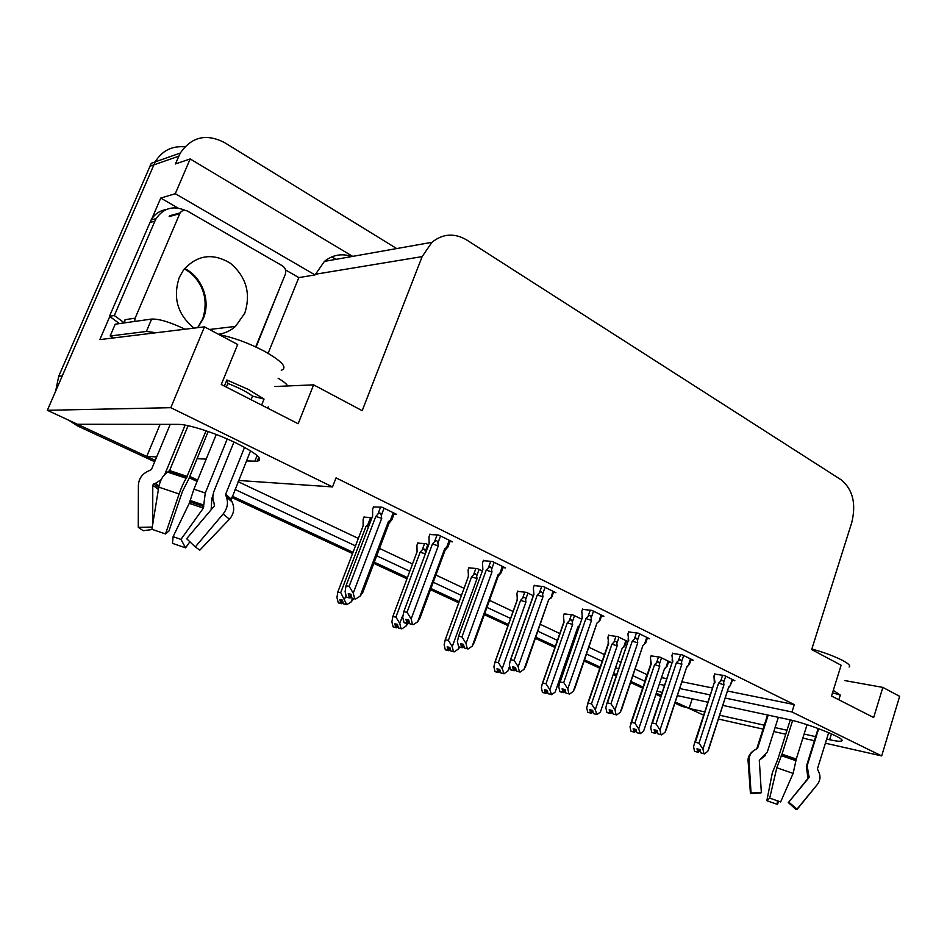 <?xml version="1.0" encoding="UTF-8"?>
<svg xmlns="http://www.w3.org/2000/svg" width="947" height="947" viewBox="0 0 947 947"><rect width="100%" height="100%" fill="white"/><g stroke="black" fill="none" stroke-linecap="round" stroke-linejoin="round"><path stroke-width="1.42" d="M826.767 739.11L829.643 739.749C835.846 741.122 839.752 741.548 841.35 741.028C848.382 739.56 808.975 723.626 787.277 719.235L722.963 705.42M246.469 460.905L257.182 461.236C263.917 459.449 256.412 453.14 234.69 442.332C214.223 432.625 188.074 424.28 178.592 424.374L77.453 424.268L47.35 410.288L155.166 161.901C162.055 150.739 171.928 145.72 184.807 146.832C171.928 145.72 162.055 150.739 155.166 161.901L62.218 375.959L58.726 376.219L151.295 163.263L180.297 153.059C191.566 136.747 206.316 133.267 224.557 142.606L396.675 248.564M703.657 715.198L689.073 708.427L704.734 711.907M692.233 698.815L689.073 708.427M643.025 687.037L631.104 681.497L643.025 687.037M616.651 674.773L613.964 673.53L616.651 674.773M600.185 667.126L584.678 659.917L600.185 667.126M569.976 653.099L569.372 652.814L569.976 653.099M555.356 646.304L535.943 637.284L555.356 646.304M508.409 624.487L484.734 613.49L508.409 624.487M459.177 601.617L430.921 588.489L459.177 601.617M407.423 577.575L374.266 562.175L407.423 577.575M353.018 552.29L232.264 496.192L353.018 552.29M197.627 480.105L189.779 476.459L197.627 480.105M154.681 461.745L77.559 425.961L81.122 425.972L155.237 460.408L146.726 456.454L156.693 456.904M160.102 424.351L146.726 456.454M285.532 269.931L298.826 277.589L268.119 353.302M151.342 219.917L160.741 198.077L178.119 208.08M725.355 698.069L791.964 711.978L881.669 755.919L899.65 696.329L882.841 687.392L873.667 717.542L831.525 696.033L841.114 665.22L811.662 649.571L851.744 522.614C856.325 503.709 852.821 489.457 841.232 479.857L466.741 240.005C454.501 232.82 442.9 233.578 431.939 242.302L422.149 256.613L362.192 410.678L313.611 384.849L298.151 423.735L221.278 384.494L237.685 344.495L204.469 326.845L99.849 339.606L109.816 316.44M352.663 256.377L190.181 158.942L175.29 193.697L315.043 274.914L298.826 277.589M175.29 193.697L160.741 198.077M351.834 256.53C341.867 253.169 332.728 254.79 324.442 261.396L315.043 274.914M336.031 259.336L331.841 256.85M190.181 158.942L175.408 163.961L180.297 153.059M881.669 755.919L825.488 743.229M814.361 740.708L802.843 738.104M785.738 734.245L773.829 731.558M763.045 729.119L718.524 719.057M204.469 326.845L170.815 407.695L47.35 410.288M197.047 458.703L206.197 459.106M707.918 702.189L677.507 695.654M662.19 692.364L657.265 691.298M719.756 715.257L764.288 725.189M775.084 727.592L786.993 730.244M804.11 734.067L815.627 736.636M633.046 675.767L644.966 681.284M659.597 684.338L664.534 685.368M679.863 688.564L710.286 694.92M234.986 489.445L355.48 545.851M376.693 555.782L409.791 571.266M433.241 582.239L461.438 595.438M486.947 607.382L510.575 618.438M538.062 631.306L557.44 640.373M571.42 646.919L572.024 647.203M586.702 654.069L602.174 661.314M615.929 667.753L618.616 669.008M170.815 407.695L332.527 486.912L238.597 480.46M313.611 384.849L274.772 386.518M882.841 687.392L844.902 680.597M727.627 691.05L794.296 704.592L336.043 477.88L332.527 486.912M794.296 704.592L791.964 711.978M635.283 669.162L647.18 674.702M661.823 677.685L666.759 678.691M682.1 681.804L712.558 687.996M646.931 674.655L644.718 681.224M238.111 481.668L358.333 538.417M379.487 548.408L412.513 563.998M435.904 575.042L464.042 588.324M489.492 600.339L513.073 611.466M540.5 624.416L559.831 633.543M573.787 640.125L574.391 640.421M589.034 647.322L604.482 654.614M618.202 661.101L620.889 662.367M732.611 680.254L734.86 680.692L724.514 675.602L714.63 674.051M690.919 659.787L693.204 660.213L682.373 654.886L672.619 653.466M601.499 615.905L603.878 616.284L591.97 610.436L582.523 609.335M553.474 592.337L555.901 592.692L543.4 586.548L534.144 585.625M503.023 567.584L505.485 567.904L492.333 561.441L483.301 560.731M449.943 541.542L452.441 541.826L438.591 535.019L429.831 534.534M647.263 638.361L649.595 638.763L638.242 633.188L628.63 631.921M394.023 514.114L396.568 514.351L381.961 507.166L373.509 506.941M668.535 661.894L670.713 662.308L660.237 657.23L651.086 655.857M627.968 641.593L617.622 636.585L608.613 635.33M626.369 641.498L627.908 641.77M533.303 595.71L526.331 592.337L517.666 591.402M482.354 571.017L477.359 568.602L468.907 567.845M428.66 544.999L425.949 543.685L417.734 543.128M581.778 619.208L573.042 614.97L564.187 613.869M372.076 517.571L363.979 517.169M81.122 425.972L77.879 424.268M689.12 708.261L675.377 702.058M661.16 695.453L656.591 693.334M689.108 708.285L681.864 706.32L675.022 703.148M660.793 696.542L656.224 694.423M642.658 688.126L630.726 682.586M616.272 675.886L613.585 674.631M599.794 668.239L584.287 661.042M569.585 654.223L568.969 653.939M554.954 647.44L535.54 638.432M507.994 625.647L484.319 614.662M458.739 602.801L430.483 589.697M406.973 578.783L373.805 563.394M352.544 553.533L231.743 497.495M197.094 481.419L189.234 477.773M77.559 425.961L68.776 420.243M55.648 391.135L58.726 376.219M340.707 592.621L346.768 604.683L343.37 603.819L342.423 600.09L339.878 599.605L340.813 603.322L338.28 602.837L336.954 597.628L337.783 592.088L340.707 592.621L366.075 526.283L369.981 523.04M340.813 603.322L338.28 602.837M364.145 516.731L363.139 519.382L363.103 525.964L337.783 592.088M344.601 599.072L346.034 595.32M352.473 598.397L351.124 601.949L346.768 604.683M342.565 600.647L341.654 603.689L338.931 603.014M345.927 604.316L343.37 603.819M366.075 526.283L368.49 526.958M341.654 603.689L343.11 602.777M351.124 601.949L353.705 598.717M342.305 600.067L341.027 603.417M338.896 603.109L341.441 603.594M347.147 597.439L350.07 598.042L347.194 597.332M351.053 594.763L349.845 597.936M351.917 598.149L355.516 599.049L351.917 598.149L350.923 594.219L348.212 593.722L349.419 597.746L346.495 597.155L345.11 591.662L346.01 585.791L349.123 586.335L375.781 516.458L381.712 518.34L381.286 515.547L384.08 508.208M349.194 597.652L346.495 597.155M349.419 597.746L350.781 594.195M350.07 598.042L351.633 597.06M393.254 512.718L390.484 520.033C392.117 518.719 392.579 518.636 391.869 519.773L389.406 522.708M390.484 520.033L388.412 521.596L389.146 522.957L362.784 592.455L360.097 596.184L355.516 599.049M388.412 521.596L360.097 596.184M375.781 516.458L377.936 514.032C379.7 512.291 380.824 512.801 381.286 515.547M349.123 586.335L353.243 593.13L381.712 518.34M354.64 598.658L353.243 593.13M373.686 506.456L372.621 509.261L372.621 516.151L346.01 585.791M395.893 617.101L399.776 623.434L401.031 628.524L401.824 628.867L398.379 627.979L397.491 624.357L394.852 623.813L395.751 627.435L393.123 626.89L391.88 621.836L392.863 616.509L395.893 617.101L420.137 552.196L422.161 549.982C423.818 548.384 424.86 548.858 425.286 551.403L427.819 544.584M395.751 627.435L393.123 626.89M417.887 542.726L416.929 545.294L417.071 551.805L392.863 616.509M425.546 553.344L425.286 551.403M399.776 623.434L402.712 615.562M406.997 623.422L405.967 626.168L401.824 628.867M397.527 624.499L396.544 627.778L393.751 627.068M401.031 628.524L398.379 627.979M420.137 552.196L425.357 553.853M396.544 627.778L398.083 626.772M405.967 626.168L408.24 623.173M397.16 624.286L395.953 627.518M393.715 627.151L396.343 627.683M448.369 640.385L452.24 646.6L453.435 651.548L454.193 651.879L450.713 650.956L449.872 647.428L447.162 646.848L448.002 650.364L445.315 649.772L444.131 644.86L445.22 639.781L448.369 640.385L471.582 576.853L473.595 574.711C475.24 573.172 476.258 573.633 476.661 576.107L479.099 569.443M448.002 650.364L445.315 649.772M469.049 567.466L468.126 569.976L468.434 576.392L445.268 639.734M452.24 646.6L477.028 578.617L476.661 576.107M458.975 646.919L458.147 649.204L454.193 651.879M449.73 647.405L448.76 650.696L445.907 649.95M453.435 651.548L450.713 650.956M471.582 576.853L477.028 578.617M448.76 650.696L450.381 649.595M458.147 649.204L459.757 647.227M449.34 647.322L448.203 650.447M445.871 650.021L448.57 650.613M498.347 662.557L502.206 668.653L504.053 673.791L500.549 672.844L499.744 669.411L496.986 668.783L497.779 672.204L495.021 671.577L493.908 666.795L494.961 662.06L498.347 662.557L520.59 600.339L522.59 598.267C524.224 596.776 525.23 597.237 525.609 599.64L527.941 593.118M497.779 672.204L495.021 671.577M517.796 591.046L516.92 593.485L517.37 599.83L495.163 661.858M502.206 668.653L525.952 602.079L525.609 599.64M509.64 666.037L507.829 671.139L504.053 673.791M499.424 669.34L498.501 672.524L495.589 671.743M517.37 599.83L517.157 600.422M503.331 673.471L500.549 672.844M520.59 600.339L525.952 602.079M498.501 672.524L500.194 671.328M507.829 671.139L509.877 667.079M499.045 669.257L497.968 672.287M495.565 671.814L498.311 672.441M404.653 622.901L407.648 623.552L404.689 622.806M408.713 620.025L407.435 623.457M409.625 623.742L413.283 624.677L409.625 623.742L408.69 619.93L405.884 619.374L407.032 623.28L404.038 622.629L402.724 617.302L403.801 611.667L407.021 612.283L432.448 544.004L438.283 545.863L437.881 543.152L440.544 535.978M406.819 623.185L404.038 622.629M407.032 623.28L408.311 619.859M407.648 623.552L409.317 622.463M449.245 540.252L446.605 547.402L447.931 546.964L445.457 549.84M446.605 547.402L444.628 548.952L445.114 550.16L419.971 618.083L417.627 621.836L413.283 624.677M444.628 548.952L417.627 621.836M432.448 544.004L434.59 541.66C436.342 539.979 437.443 540.477 437.881 543.152M407.021 612.283L411.14 618.947L438.283 545.863M412.442 624.31L411.14 618.947M428.967 544.158L403.801 611.667M429.997 534.084L428.991 536.795L429.157 543.542M459.212 647.061L462.278 647.76L459.248 646.979M463.308 644.28L462.077 647.665M464.373 648.02L468.067 648.991L464.373 648.02L463.497 644.315L460.621 643.711L461.698 647.499L458.632 646.801L457.401 641.628L458.597 636.254L461.935 636.893L486.225 570.13L491.967 571.976L491.588 569.336L494.133 562.329M461.497 647.405L458.632 646.801M461.698 647.499L462.894 644.197M462.278 647.76L464.03 646.576M502.395 566.389L499.862 573.373L501.129 572.781L498.655 575.61M499.862 573.373L497.992 574.912L498.311 575.977L474.258 642.48L472.198 646.174L468.067 648.991M497.992 574.912L472.198 646.174M486.225 570.13L488.356 567.869C490.084 566.247 491.162 566.744 491.588 569.336M461.935 636.893L466.042 643.427L491.967 571.976M467.273 648.648L466.042 643.427M482.639 570.295L458.632 636.23M483.455 560.304L482.497 562.944L482.863 569.68L458.597 636.254M511.06 670.014L514.185 670.76L511.084 669.943M515.156 667.398L513.996 670.677M516.387 671.092L520.104 672.086L516.387 671.092L515.559 667.481L512.611 666.83L513.629 670.512L510.504 669.766L509.344 664.747L510.504 659.763L514.103 660.284L537.316 594.965L542.974 596.788L542.619 594.231L545.058 587.365M513.44 670.429L510.504 669.766M513.629 670.512L514.766 667.315M514.185 670.76L516.02 669.47M552.906 591.224L550.882 598.362M550.491 598.066L548.704 599.581L525.869 665.777L524.046 669.304L520.104 672.086M548.704 599.581L524.046 669.304M537.316 594.965L539.435 592.786C541.163 591.212 542.217 591.697 542.619 594.231M514.103 660.284L518.187 666.688L542.974 596.788M519.358 671.754L518.187 666.688M533.658 595.118L510.717 659.55M534.286 585.234L533.362 587.803L533.895 594.444M560.399 691.855L563.572 692.636L560.411 691.795M564.483 689.38L563.382 692.553M565.856 693.026L569.597 694.044L565.856 693.026L565.075 689.523L562.068 688.824L563.039 692.399L559.866 691.63L558.766 686.741L559.866 682.136L563.714 682.515L585.944 618.604L591.508 620.403L591.177 617.906L593.509 611.182M562.849 692.328L559.866 691.63M563.039 692.399L564.116 689.298M563.572 692.636L565.466 691.251M600.99 614.863L598.942 621.8M598.67 621.563L596.965 623.055L574.983 687.948L573.349 691.286L569.597 694.044M596.965 623.055L573.349 691.286M585.944 618.604L588.051 616.485C589.756 614.97 590.798 615.443 591.177 617.906M563.714 682.515L567.786 688.8L591.508 620.403M568.887 693.725L567.786 688.8M582.014 618.533L560.269 681.745M582.654 608.957L581.778 611.454L582.452 618.024M811.839 649.015C824.221 652.436 834.579 656.307 842.937 660.615C848.701 663.776 850.761 665.907 849.104 667.031M838.853 699.774L840.297 695.098L833.301 690.327M818.693 728.681L807.187 765.626L809.022 777.57L788.744 802.145L797.043 809.093L817.379 784.436C820.504 780.198 820.812 775.723 818.291 771.012L817.427 768.905L828.672 732.623M790.26 719.909L777.866 759.186L772.314 772.87L766.845 800.688L769.71 798.12M768.171 715.127L757.6 748.284L755.623 749.527C751.16 751.788 748.959 755.528 749.03 760.749L751.054 792.97L761.352 792.556L759.305 760.37L767.366 751.906L778.339 717.317M807.045 724.68L796.273 759.08L793.136 773.403L780.624 801.943L769.698 798.108L776.812 767.757L782.009 754.179L792.627 720.489M788.744 802.145L807.98 778.398L806.371 766.36L818.161 728.492M765.507 755.457L759.293 760.275M774.847 776.138L776.777 767.91M797.043 809.093L796.178 809.638L788.259 802.5M760.986 792.947L750.509 793.622L751.054 792.97M777.179 800.688L777.451 804.417L766.845 800.688M777.451 804.417L778.718 801.245M756.404 748.982L755.801 749.444M832.531 692.79L840.297 695.098M219.29 334.717C233.234 337.381 248.161 342.826 264.083 351.065C282.135 361.292 287.864 367.72 281.283 370.336M261.632 405.091L264.047 399.078L248.469 389.489L226.878 379.984L224.38 386.068M233.956 441.989L214.129 490.889C212.483 495.139 212.436 499.128 213.998 502.833L214.389 505.911L186.654 538.701L195.295 546.94L223.125 514.008C227.481 508.373 228.547 502.656 226.321 496.867L225.646 494.251L244.586 447.327M268.226 406.855L267.693 408.193M250.553 450.784L231.104 500.016M211.122 509.77L211.903 498.371L213.028 494.902M170.211 424.363L151.496 469.416L148.821 470.896C142.263 473.678 138.783 478.507 138.392 485.385L138.262 527.349L152.278 527.077M206.055 430.778L186.239 478.306C183.836 482.047 181.457 487.267 179.101 493.967L165.5 533.954L151.911 529.29L158.776 487.125C160.15 480.105 163.121 475.098 167.678 472.103L169.584 470.541L188.11 425.665M226.38 387.098L227.86 383.464C238.656 387.631 246.883 391.845 252.541 396.118L251.085 399.705M227.244 438.958L205.274 493.008L203.356 508.113L180.96 539.388L173.1 536.689L189.246 503.342L193.91 489.197L216.259 434.472M164.754 474.459L185.15 425.073M165.5 533.954L168.98 530.971L182.475 491.339L188.69 479.111L208.186 431.512M152.716 524.354L152.763 485.148L161.191 479.632M158.623 488.036L157.782 493.209M195.295 546.94L199.817 550.136L229.423 519.205C234.004 513.89 234.88 508.101 232.039 501.839L226.321 496.867M152.526 529.48L143.281 530.711L138.262 527.349M180.96 539.388L185.576 547.851L172.484 543.353L173.1 536.689M185.576 547.851L189.885 541.779M225.635 495.34L231.826 501.413M156.243 332.717L146.383 331.462L110.16 335.996L113.77 337.901M287.639 385.962C286.657 383.937 283.473 381.369 278.11 378.244M185.008 329.213C170.365 322.205 159.25 318.808 151.638 319.056L115.226 324.194L110.16 335.996M166.293 209.5C159.723 210.613 154.657 214.105 151.082 219.988L109.461 316.286L119.452 323.602M149.815 222.509L154.894 221.125L156.172 218.591C163.452 208.103 173.1 205.357 185.127 210.352M280.182 286.882L256.081 347.064M109.461 316.286L114.338 315.54L124.365 322.903M154.894 221.125L114.338 315.54M226.878 379.984L227.86 383.464M252.541 396.118L264.047 399.078M218.485 334.291C224.913 333.356 230.595 330.728 235.507 326.407L244.764 313.232C251.038 293.582 246.291 276.95 230.535 263.349C212.874 252.624 197.225 254.802 183.588 269.871L179.291 277.435C172.662 297.713 177.562 314.605 194.005 328.112M255.714 346.886L285.307 274.299C286.373 270.795 285.438 267.977 282.502 265.882L187.624 211.157C184.547 209.678 182.025 210.27 180.084 212.921L135.113 318.204L134.616 321.459M135.113 318.204L125.063 319.66L124.578 322.88M545.993 683.698L549.84 689.688L551.592 694.684L548.064 693.701L547.307 690.363L544.489 689.7L545.247 693.038L542.43 692.364L541.376 687.711L542.382 683.32L545.993 683.698L567.324 622.747L569.313 620.735C570.934 619.291 571.917 619.74 572.284 622.096L574.521 615.692M545.247 693.038L542.43 692.364M564.305 613.538L563.465 615.917L564.045 622.179L542.749 682.953M579.6 625.47L577.859 626.985L555.191 692.056L551.592 694.684M549.84 689.688L572.615 624.464L572.284 622.096M546.81 690.245L545.922 693.334L542.962 692.529M550.894 694.376L548.064 693.701M567.324 622.747L572.615 624.464M555.191 692.056L577.859 626.985M545.922 693.334L547.686 692.056M546.443 690.162L545.413 693.109M542.939 692.588L545.756 693.263M591.461 703.87L595.296 709.753L596.953 714.618L593.414 713.624L592.704 710.368L589.827 709.67L590.549 712.913L587.696 712.215L586.69 707.681L588.17 703.088L591.461 703.87L611.951 644.138L613.928 642.184C615.526 640.788 616.509 641.226 616.852 643.522L619.007 637.248M590.549 712.913L587.696 712.215M608.72 635.011L607.927 637.331L608.625 643.522L588.17 703.088M623.955 647.014L622.179 648.245L600.41 712.014L596.953 714.618M595.296 709.753L617.16 645.842L616.852 643.522M592.041 710.203L591.212 713.209L588.205 712.369M596.302 714.322L593.414 713.624M611.951 644.138L617.16 645.842M600.41 712.014L622.179 648.245M591.212 713.209L593.023 711.836M591.697 710.132L590.715 712.996M588.182 712.428L591.035 713.127M634.916 723.153L638.716 728.93L640.302 733.665L636.763 732.647L636.076 729.486L633.164 728.752L633.851 731.924L630.962 731.191L630.004 726.763L631.578 722.336L634.916 723.153L654.614 664.581L656.579 662.699C658.165 661.326 659.124 661.764 659.455 664.001L661.515 657.857M633.851 731.924L630.962 731.191M651.193 655.549L650.435 657.81L651.24 663.93L631.578 722.336M667.055 666.274L664.534 668.57L643.617 731.096L640.302 733.665M638.716 728.93L659.739 666.274L659.455 664.001M635.271 729.285L634.478 732.197L631.436 731.344M639.675 733.392L636.763 732.647M654.614 664.581L659.739 666.274M643.617 731.096L664.534 668.57M634.478 732.197L636.348 730.741M634.952 729.202L634.017 731.984M631.424 731.392L634.312 732.126M607.382 712.665L610.602 713.482L607.406 712.606M611.466 710.321L610.424 713.399M612.969 713.92L616.722 714.961L612.969 713.92L612.236 710.51L609.17 709.777L610.093 713.257L606.885 712.44L605.831 707.681L606.885 703.443L607.453 702.875L610.957 703.692L632.265 641.107L637.745 642.895L637.426 640.468L639.663 633.886M609.915 713.174L606.885 712.44M610.093 713.257L611.123 710.238M610.602 713.482L612.555 712.002M646.789 637.39L644.576 643.948L645.688 643.025M644.576 643.948L642.942 645.416L621.753 709.09L620.309 712.239L616.722 714.961M642.942 645.416L620.309 712.239M632.265 641.107L634.348 639.071C636.041 637.591 637.059 638.053 637.426 640.468M610.957 703.692L615.005 709.871L637.745 642.895M616.047 714.654L615.005 709.871M628.181 640.953L607.453 702.875M628.749 631.566L627.92 634.005L628.725 640.48M652.199 732.516L655.442 733.357L652.223 732.457M656.271 730.291L655.277 733.274M657.893 733.83L661.657 734.896L657.893 733.83L657.182 730.516L654.093 729.746L654.969 733.132L651.714 732.291L650.731 727.663L651.702 723.768L652.447 723.034L655.999 723.887L676.442 662.58L681.828 664.344L681.532 661.977L683.687 655.525M654.803 733.061L651.714 732.291M654.969 733.132L655.94 730.208M655.442 733.357L657.455 731.771M690.481 658.875L688.351 665.303L689.38 664.356M688.351 665.303L686.8 666.759L666.357 729.261L665.078 732.197L661.657 734.896M686.8 666.759L665.078 732.197M676.442 662.58L678.514 660.604C680.183 659.171 681.189 659.633 681.532 661.977M655.999 723.887L660.012 729.936L681.828 664.344M661.006 734.612L660.012 729.936M672.228 662.332L652.447 723.034M672.737 653.134L671.944 655.513L672.855 661.906M694.991 751.456L698.259 752.32L695.003 751.409M699.052 749.349L698.105 752.249M700.768 752.841L704.532 753.919L700.768 752.841L700.105 749.61L696.968 748.817L697.797 752.119L694.53 751.255L693.583 746.733L694.494 743.17L695.394 742.259L698.993 743.158L718.619 683.083L723.934 684.823L723.65 682.515L725.71 676.194M697.643 752.048L694.53 751.255M697.797 752.119L698.732 749.266M698.259 752.32L700.318 750.651M732.209 679.39L730.161 685.687L732.789 679.674M730.161 685.687L728.669 687.131L708.948 748.521L707.811 751.255L704.532 753.919M728.669 687.131L707.811 751.255M718.619 683.083L720.679 681.165C722.324 679.78 723.319 680.23 723.65 682.515M698.993 743.158L702.97 749.101L723.934 684.823M703.917 753.646L702.97 749.101M714.275 682.74L695.394 742.259M714.298 681.698L713.979 676.051L714.997 682.361M713.979 676.051L714.736 673.731M831.466 733.854L829.643 739.749M178.746 156.208L149.792 166.293M422.149 256.613L315.304 274.263M257.122 455.471L254.79 461.284M258.01 459.177L259.466 460.514M681.864 706.32L686.989 707.456M368.111 523.987L370.632 517.37M377.936 514.032L380.599 507.059M422.161 549.982L424.576 543.519M473.595 574.711L475.903 568.401M522.59 598.267L524.792 592.1M434.59 541.66L437.123 534.854M488.356 567.869L490.759 561.24M539.435 592.786L541.743 586.311M588.051 616.485L590.241 610.164M817.427 768.905L817.533 769.757M767.543 714.997L756.902 748.367L757.6 748.284M782.009 754.179L796.273 759.08M806.998 766.312L806.371 766.36M808.596 775.51L807.377 775.901M809.247 777.002L808.075 777.179M776.812 767.757L793.136 773.403M817.379 784.436L797.208 809.259M748.166 761.968L748.083 760.855L749.03 760.749M781.251 755.635L796.178 760.772M754.499 750.095L755.765 749.456M781.713 754.877L796.143 759.849M225.646 494.251L231.115 499.045M169.584 470.541L187.328 476.471M205.274 493.008L193.91 489.197M158.978 486.048L155.545 483.159M203.534 505L190.134 500.478M158.682 487.705L153.71 483.834M203.759 506.574L189.791 501.863M158.019 489.197L152.763 485.148M203.356 508.113L189.246 503.342M158.776 487.125L179.101 493.967M223.125 514.008L229.423 519.205M167.678 472.103L186.239 478.306M168.933 471.369L186.879 477.371M151.638 319.056L146.383 331.462M184.641 268.522C202.244 276.938 211.027 301.039 203.214 318.737L197.816 327.65M179.681 213.691L169.182 216.567M569.313 620.735L571.432 614.71M613.928 642.184L615.952 636.289M625.884 640.586L623.753 646.837M656.579 662.699L658.52 656.91M668.097 661.042L666.049 667.173M634.348 639.071L636.455 632.88M678.514 660.604L680.526 654.555M720.679 681.165L722.608 675.235M841.705 739.891L841.35 741.028M431.939 242.302L324.442 261.396M258.815 457.152L257.182 461.236M392.165 519.003L394.343 513.262M468.398 576.403L445.22 639.781M468.303 576.427L468.303 575.812M517.228 599.853L494.961 662.06M517.133 599.877L517.133 598.741M448.156 546.348L450.239 540.737M501.306 572.319L503.295 566.827M482.733 569.703L482.733 569.1M551.829 597.001L553.735 591.626M533.741 594.467L510.504 659.763M533.635 594.491L533.635 593.307M599.913 620.498L601.736 615.23M582.18 618.06L559.866 682.136M582.085 618.083L582.074 616.272M806.678 768.467L809.259 776.954M788.91 802.405L797.303 809.507M750.403 792.97L748.083 760.855C747.905 760.157 747.585 753.646 755.623 749.527M156.172 218.591L151.082 219.988M184.369 268.865C191.436 272.783 196.917 278.501 200.811 286.018C205.819 295.914 206.458 306.852 202.717 318.843L197.651 327.674M235.507 326.407L209.441 329.485M180.084 212.921L169.572 215.798M563.796 622.215L542.382 683.32M563.725 622.238L563.702 620.545M624.89 645.818L626.559 640.918M608.282 643.558L587.649 703.621M608.199 643.581L608.163 641.32M667.114 666.167L668.724 661.349M650.79 663.965L630.903 723.023M650.731 663.989L650.66 661.124M664.83 668.878L665.634 667.872M645.736 642.883L647.476 637.722M628.334 640.515L606.873 703.443M628.24 640.551L628.204 638.089M689.44 664.249L691.121 659.183M687.06 667.055L687.901 665.99M672.346 661.941L651.702 723.768M672.275 661.977L672.192 658.84M728.882 687.38L730.113 685.817M714.393 682.408L694.494 743.17M714.322 682.432L714.192 678.608"/></g></svg>

